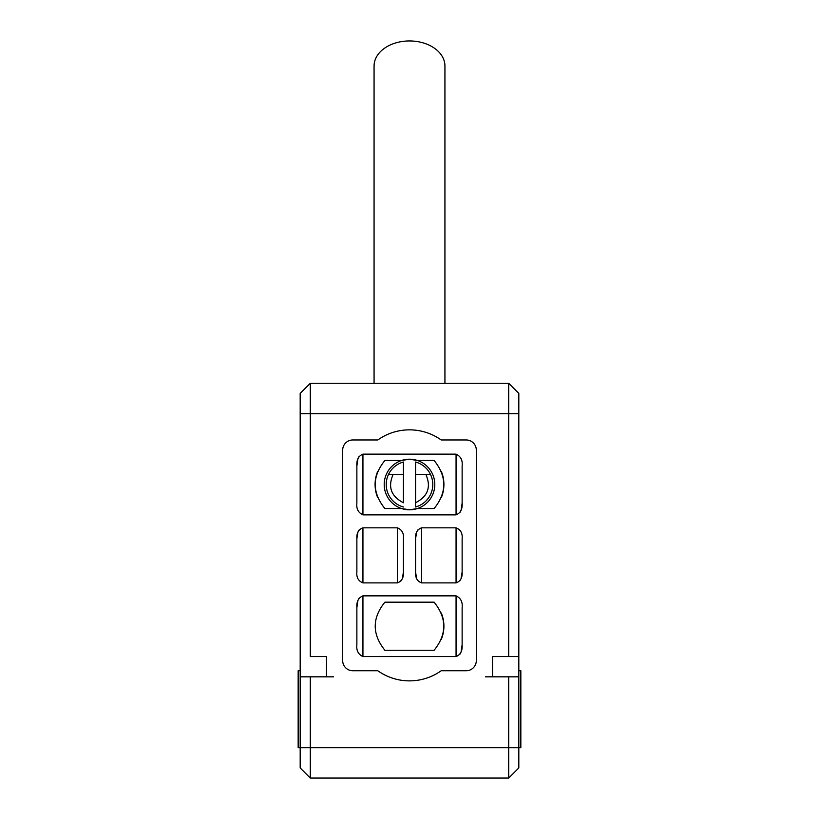 <?xml version="1.0" encoding="UTF-8"?>
<svg xmlns="http://www.w3.org/2000/svg" width="819" height="819" viewBox="0 0 819 819"><rect width="100%" height="100%" fill="white"/><g stroke="black" fill="none" stroke-linecap="round" stroke-linejoin="round"><path stroke-width="1.23" d="M310.299 778.05L310.299 747.686L508.701 747.686L508.701 778.05L310.299 778.05L300.184 767.925L300.184 747.686L298.157 747.686L298.157 670.751L300.184 670.751M441.185 670.751A54.658 54.658 0 0 1 377.815 670.751L352.815 670.751A10.125 10.125 0 0 1 342.69 660.636L342.69 450.092A10.125 10.125 0 0 1 352.815 439.967L377.815 439.967A54.658 54.658 0 0 1 441.185 439.967L466.185 439.967A10.125 10.125 0 0 1 476.31 450.092L476.31 660.636A10.125 10.125 0 0 1 466.185 670.751L441.185 670.751L466.185 670.751M518.816 670.751L520.843 670.751L520.843 747.686L518.816 747.686L518.816 767.925L508.701 778.05M300.184 676.832L326.494 676.832L310.299 676.832L310.299 747.686L300.184 747.686L300.184 393.407L310.299 383.282L508.701 383.282L518.816 393.407L518.816 747.686L508.701 747.686L508.701 676.832L492.506 676.832L492.506 656.582L508.701 656.582L508.701 413.646L310.299 413.646L310.299 656.582L326.494 656.582L326.494 676.832L333.579 676.832M374.068 383.282L374.068 66.001A35.432 25.051 0 0 1 409.5 40.95A35.432 25.051 0 0 1 444.932 66.001L444.932 383.282M401.597 508.548A25.307 25.307 0 0 1 409.5 459.203L401.597 460.473L384.869 460.473C372.021 476.453 372.021 492.485 384.869 508.548L401.597 508.548L409.5 509.807A25.307 25.307 0 0 1 401.597 508.548M310.299 656.582L326.494 656.582M342.69 450.092L342.69 660.636M352.815 670.751L377.815 670.751M300.184 413.646L310.299 413.646L310.299 383.282M508.701 383.282L508.701 413.646L518.816 413.646M518.816 656.582L492.506 656.582M485.421 676.832L518.816 676.832M362.94 595.853C358.476 597.635 356.449 601.576 356.869 607.667L356.869 644.768C356.245 650.481 358.272 654.412 362.94 656.582L456.06 656.582L362.94 656.582L362.94 595.853L456.06 595.853L456.06 656.582C460.524 654.801 462.551 650.859 462.131 644.768L461.107 651.863L459.991 654.115M356.869 607.667L357.893 600.573M357.903 600.552L359.009 598.32M462.131 607.667C462.755 601.955 460.728 598.024 456.06 595.853C460.728 598.024 462.755 601.955 462.131 607.667L462.131 644.768M362.94 527.825C358.538 529.381 356.511 532.995 356.869 538.667L356.869 572.051C356.347 577.456 358.374 581.07 362.94 582.893L397.358 582.893L362.94 582.893L362.94 527.825L397.358 527.825L397.358 582.893C401.75 581.336 403.777 577.723 403.429 572.051L402.324 578.705L401.177 580.753M356.869 538.667L357.964 532.022M357.975 531.981L359.111 529.975M462.131 538.667C462.653 533.261 460.626 529.647 456.06 527.825L456.06 582.893L421.642 582.893L421.642 527.825L456.06 527.825C460.626 529.647 462.653 533.261 462.131 538.667L462.131 572.051L461.036 578.705L459.889 580.753M417.71 580.599L416.697 578.767M416.636 578.613L415.571 572.051C415.223 577.733 417.25 581.347 421.642 582.893L456.06 582.893C460.462 581.336 462.489 577.723 462.131 572.051M421.642 527.825C417.25 529.381 415.223 532.995 415.571 538.667L416.676 532.022M416.687 531.981L417.823 529.975M456.06 454.135C460.728 456.306 462.755 460.247 462.131 465.95C462.755 460.247 460.728 456.306 456.06 454.135L362.94 454.135L456.06 454.135L456.06 514.875L362.94 514.875L362.94 454.135C358.476 455.927 356.449 459.858 356.869 465.95L357.893 458.865L359.009 456.603M356.869 465.95L356.869 503.061C356.245 508.763 358.272 512.704 362.94 514.875L456.06 514.875C460.524 513.093 462.551 509.152 462.131 503.061L461.107 510.145M461.097 510.165L459.991 512.407M362.94 656.582C358.272 654.412 356.245 650.481 356.869 644.768M397.358 527.825C401.924 529.647 403.941 533.261 403.429 538.667L403.429 572.051M362.94 582.893C358.374 581.07 356.347 577.456 356.869 572.051M415.571 572.051L415.571 538.667M362.94 514.875C358.272 512.704 356.245 508.763 356.869 503.061M462.131 465.95L462.131 503.061M384.869 650.255L434.131 650.255C446.979 634.264 446.979 618.243 434.131 602.18L384.869 602.18C372.021 618.171 372.021 634.193 384.869 650.255M434.131 508.548C446.979 492.557 446.979 476.525 434.131 460.473L417.403 460.473L409.5 459.203A25.307 25.307 0 0 1 417.403 508.548L434.131 508.548M409.5 509.807L417.403 508.548A25.307 25.307 0 0 1 409.5 509.807M441.277 613.001A34.418 34.418 0 0 1 441.267 639.444M441.277 471.294A34.418 34.418 0 0 1 441.267 497.737M377.723 497.717A34.418 34.418 0 0 1 377.733 471.273M425.849 474.385L430.466 474.385A23.28 23.28 0 0 1 415.571 506.981L415.571 502.753L415.571 506.981A23.28 23.28 0 0 0 415.571 462.029L415.571 502.753C427.927 496.365 431.357 486.906 425.849 474.385L415.571 474.385M403.429 474.385L393.151 474.385C387.643 486.906 391.072 496.365 403.429 502.753L403.429 462.029A23.28 23.28 0 0 0 403.429 506.981A23.28 23.28 0 0 1 388.534 474.385L393.151 474.385L388.534 474.385"/></g></svg>
